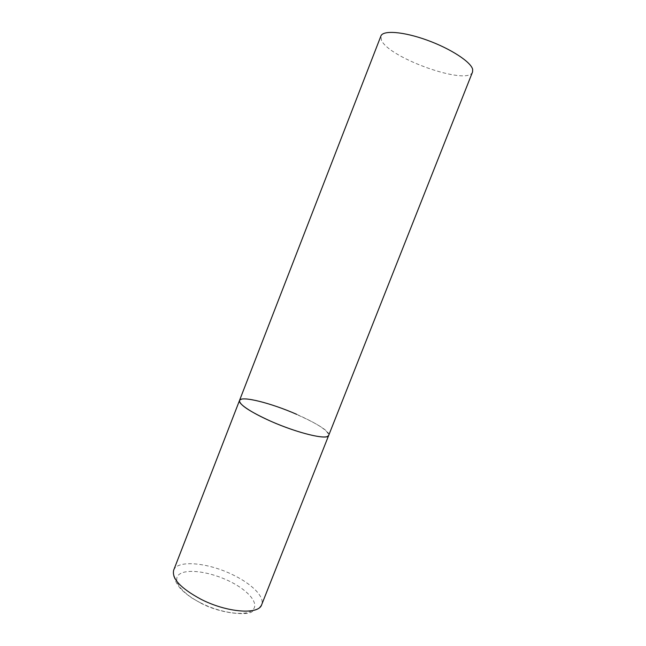 <?xml version="1.0" encoding="UTF-8"?>
<svg xmlns="http://www.w3.org/2000/svg" width="646" height="646" viewBox="0 0 646 646"><rect width="100%" height="100%" fill="white"/><g stroke="black" fill="none" stroke-linecap="round" stroke-linejoin="round"><path stroke-width="0.48" stroke-dasharray="3.23 2.42" d="M296.748 414.369C317.727 423.768 328.37 430.785 328.685 435.428C333.255 427.305 257.592 395.683 242.129 399.05L239.513 400.48M472.557 71.956C468.293 86.176 388.957 58.221 381.415 40.181L380.898 36.039M173.669 570.192C177.319 559.46 208.9 562.69 233.594 575.182C252.11 584.162 264.908 597.017 261.678 604.688C256.825 611.108 257.366 608.564 251.997 611.714C248.734 615.226 222.628 614.685 200.688 603.065L191.176 597.574C185.386 593.303 181.574 590.04 179.749 587.779C176.834 583.79 175.179 580.819 174.759 578.873C174.436 576.983 172.514 576.313 173.669 570.192M200.825 602.968C180.371 592.697 171.279 578.881 180.089 573.793C188.608 568.545 211.387 572.251 229.863 581.424C248.427 590.517 259.627 603.744 252.683 610.026C246.061 616.454 221.182 613.337 200.825 602.968"/><path stroke-width="0.97" d="M239.513 400.48L380.898 36.039C382.9 30.031 403.443 31.541 427.168 40.181C450.884 48.757 471.281 62.178 472.678 69.502L472.557 71.956L261.678 604.688C258.901 615.008 226.875 612.674 200.769 599.157C180.719 588.28 171.683 578.622 173.669 570.192L239.513 400.48C237.817 404.049 254.266 414.562 276.948 423.857C299.591 433.175 322.354 438.731 327.425 436.502L328.685 435.428C328.023 440.443 297.475 433.2 270.391 421.063C249.501 411.478 239.206 404.614 239.513 400.48C240.958 395.425 271.231 403.072 296.748 414.369"/></g></svg>
